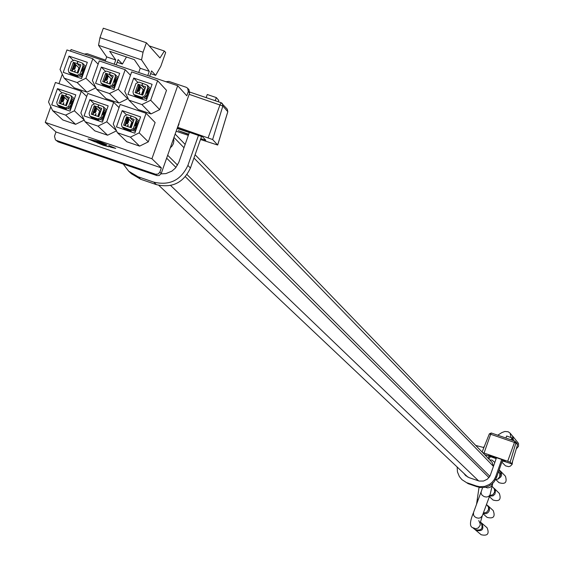 <?xml version="1.0" encoding="UTF-8"?>
<svg xmlns="http://www.w3.org/2000/svg" width="564" height="564" viewBox="0 0 564 564"><rect width="100%" height="100%" fill="white"/><g stroke="black" fill="none" stroke-linecap="round" stroke-linejoin="round"><path stroke-width="0.85" d="M463.848 473.323L465.603 475.544L469.093 477.659L479.174 481.064L483.517 481.043L487.437 479.139L490.144 475.727L496.482 457.735L488.678 454.951M466.054 475.945L464.736 474.162M484.596 454.626L496.165 458.638M502.348 460.767L511.781 463.904L510.145 462.135L482.601 452.561M502.446 460.485L505.217 461.408L504.209 460.323L488.657 455.042M496.299 458.257L489.496 455.916L496.264 458.356M461.937 479.654L468.162 483.672L461.937 479.654L459.385 476.573L457.467 471.969L457.136 466.985M467.281 482.847L476.305 485.964L477.172 486.781L468.162 483.672M511.118 439.814L511.823 437.812L512.613 438.721L512.112 440.16M502.7 459.773L496.574 477.334L495.749 476.502L494.268 479.59L492.139 482.276L489.467 484.42L484.744 486.401L479.64 486.711L476.305 485.964M477.172 486.781L482.206 487.613L485.59 487.211L488.812 486.069L491.702 484.236L494.113 481.818L496.574 477.334M495.749 476.502L501.706 459.427M475.734 445.447L483.877 447.576M511.823 437.812L506.634 436.021L505.929 438.031M517.188 443.424L514.925 441.126L517.491 444.848L517.188 443.424L517.498 444.855L511.774 463.897M489.34 433.871L490.68 434.259L491.272 432.99L489.34 433.871L482.107 452.046L489.34 433.871L491.258 432.99M514.918 441.126L491.272 432.99L514.925 441.126L507.727 461.183M510.145 462.135L515.891 443.008L514.347 442.395L490.68 434.259L484.053 453.033M131.172 116.001L127.372 114.647L124.411 116.092L121.472 124.411L122.028 126.829L130.397 129.91L133.358 128.458L136.298 120.139L135.769 117.749L131.186 115.944L130.425 118.116L133.308 120.992M131.067 115.902L130.298 118.073L126.576 116.833L123.636 125.152L131.193 127.725L134.133 119.378L130.425 118.116M134.895 127.788L135.339 128.225L134.697 131.165L133.153 130.665M122.564 127.21L123.812 128.261L131.327 130.813L134.281 129.368L135.494 126.985L136.622 128.098M136.072 126.963L137.581 122.614L136.072 126.963M135.191 126.089L136.707 121.739L135.191 126.089M125.786 122.896L124.75 125.553M125.363 125.758L126.167 123.015M127.873 126.618L128.225 124.623L127.267 126.406M126.999 119.272L126.026 122.141M127.95 119.653L127.887 120.16M126.921 123.015L126.385 123.678L126.35 123.008M130.904 127.647L132.068 124.369M127.344 126.195L127.95 126.399M130.39 131.673L129.487 130.728L124.447 128.472M124.503 128.937L125.208 129.91M125.673 130.072L123.241 127.972M133.273 121.034L130.298 118.073M132.681 122.085L131.659 121.88M122.205 110.636L140.577 116.882L134.824 133.182L116.452 126.928L122.205 110.636L126.16 114.57M143.2 89.81L138.081 84.262L135.148 92.602L142.706 95.147L145.639 86.807L141.931 85.545L144.744 88.513M142.671 83.437L138.878 82.076L135.917 83.528L132.984 91.84L133.492 94.209L134.387 94.78L141.909 97.332L144.863 95.88L147.803 87.561L147.317 85.22L142.692 83.373L141.931 85.545M142.572 83.331L141.804 85.502L138.109 84.248M146.351 95.323L146.795 95.788L146.147 98.735L144.497 98.199M134.02 94.611L135.311 95.725L142.819 98.277L145.773 96.825L146.985 94.456L148.092 95.619M147.549 94.456L149.065 90.106L147.549 94.456M146.682 93.546L148.198 89.19L146.682 93.546M137.285 90.36L136.255 92.982M136.869 93.187L137.658 90.473M139.378 94.04L139.682 92.186L138.779 93.835M138.49 86.736L137.524 89.598M139.421 87.265L139.364 87.66M138.399 90.515L137.87 91.178L137.842 90.473M142.417 95.069L143.559 91.819M138.8 93.772L139.4 93.977M141.74 99.024L135.938 95.943M136.918 97.389L134.69 95.401M144.701 88.562L141.804 85.502M144.109 89.725L142.96 89.373M133.717 78.065L152.09 84.297L146.337 100.582L127.965 94.343L133.717 78.065L137.503 82.048M67.49 100.286L61.857 94.822L58.917 103.149L66.425 105.708L69.393 97.36L65.692 96.099L68.695 98.94M66.439 93.991L62.653 92.637L59.699 94.089L56.76 102.394L57.352 104.841L65.657 107.872L68.611 106.427L71.55 98.115L70.979 95.69L70.147 95.189L66.46 93.934L65.692 96.099M66.34 93.892L65.572 96.056L61.885 94.801M70.26 105.722L70.867 106.286L70.246 109.233L68.484 108.662M57.93 105.228L59.171 106.258L66.658 108.81L69.612 107.357L70.852 104.989L71.875 105.947M71.459 104.982L72.975 100.639L71.459 104.982M70.5 104.079L72.016 99.736L70.5 104.079M61.152 100.907L60.101 103.557M60.757 103.776L61.561 101.019M63.443 104.692L63.774 102.69L62.794 104.467M62.371 97.163L61.328 100.258M63.14 98.474L63.337 98.073M62.294 101.16L61.8 101.703L61.751 100.991M62.872 104.255L63.513 104.474M65.882 109.719L64.895 108.739L59.84 106.49M60.08 107.104L60.736 107.971M61.18 108.119L58.67 106.018M68.653 98.975L65.572 96.056M67.99 100.068L67.222 99.863M57.472 88.626L75.795 94.858L70.035 111.136L51.712 104.897L57.472 88.626L61.61 92.538M77.952 61.476L74.159 60.122L71.212 61.575L68.272 69.873L68.822 72.277L77.169 75.343L80.123 73.898L83.063 65.593L82.534 63.21L77.973 61.413L77.205 63.584L80.13 66.503M77.853 61.37L77.085 63.542L73.362 62.301L70.43 70.606L77.966 73.165L80.906 64.86L77.205 63.584M81.724 73.299L82.33 73.898L81.702 76.852L79.834 76.239M69.393 72.685L70.669 73.771L78.156 76.316L81.11 74.871L82.344 72.509L83.352 73.51M82.943 72.523L84.459 68.181L82.943 72.523M82.006 71.586L83.514 67.243L82.006 71.586M72.65 68.42L71.614 71.029M72.27 71.254L73.052 68.526M74.956 72.164L75.231 70.303L74.307 71.945M73.877 64.677L72.826 67.772M74.815 64.938L74.822 65.621M73.778 68.709L73.285 69.252L73.249 68.512M74.335 71.882L74.977 72.1M77.226 77.113L71.339 74.004M71.501 74.589L71.938 75.315M72.411 75.477L70.119 73.496M80.088 66.538L77.085 63.542M79.418 67.75L78.791 67.701M68.991 56.104L87.314 62.315L81.554 78.586L63.231 72.361L68.991 56.104L72.946 60.052M99.609 111.207L94.195 105.82L91.255 114.154L98.778 116.713L101.746 108.387L98.037 107.104L100.984 109.959M98.785 104.989L94.992 103.635L92.038 105.08L89.098 113.392L89.669 115.832L90.501 116.332L98.009 118.884L100.963 117.432L103.903 109.12L103.353 106.709L98.806 104.932L98.037 107.104M98.686 104.89L97.917 107.061L94.223 105.806M102.556 116.748L103.078 117.249L102.451 120.195L100.801 119.66M90.226 116.212L91.474 117.249L98.968 119.808L101.922 118.355L103.149 115.98L104.227 117.016M103.741 115.965L105.257 111.623L103.741 115.965M102.824 115.077L104.34 110.727L102.824 115.077M93.448 111.898L92.404 114.548M93.039 114.76L93.843 112.01M95.633 115.648L95.979 113.646L95.013 115.43M94.667 108.21L93.652 111.2M95.626 108.415L95.591 109.106M94.583 112.088L94.068 112.68L94.033 111.996M95.09 115.218L95.711 115.43M98.115 120.689L97.17 119.723L92.122 117.474M92.27 118.01L92.954 118.933M93.405 119.089L90.938 116.988M100.942 109.994L97.917 107.061M100.314 111.073L99.313 110.727M89.817 99.624L108.168 105.863L102.408 122.155L84.057 115.909L89.817 99.624L93.864 103.543M101.33 67.074L119.681 73.299L113.921 89.577L95.577 83.345L101.33 67.074L105.207 71.036M94.089 141.19L105.912 145.35L94.66 141.719L88.104 138.977L92.94 140.126L104.925 144.426L94.089 141.19M94.061 141.162L89.598 139.315M108.746 145.484L115.74 148.41L110.544 147.169L108.746 145.484M110.544 147.169L109.43 145.766M114.337 147.803L110.643 146.901M100.47 142.05L106.878 144.708L94.674 140.549L100.47 142.05M102.796 143.016L97.741 141.296M96.973 142.678L109.141 146.823L103.325 145.308L96.973 142.678M106.166 145.808L101.153 144.102M165.95 81.738L168.833 81.385L186.24 87.286L187.643 88.21L188.291 91.537L186.79 95.781L177.702 85.721L71.05 49.554L70.486 51.148M177.702 85.721L151.927 158.745L161.353 167.889L55.998 131.976L54.496 136.213L55.42 139.823L58.106 141.86L55.42 139.823M187.643 88.21L188.975 89.704L189.624 93.025L161.241 173.472L159.175 175.552L156.961 175.573L155.565 174.241L56.527 140.464M155.565 174.241L158.131 174.072L159.852 172.14L161.241 173.472M161.353 167.889L159.852 172.14M156.961 175.573L58.106 141.86M151.927 158.745L45.254 122.395L55.998 131.976M62.315 74.215L58.966 83.669M50.795 106.751L45.254 122.395M130.39 137.158L139.181 132.843L148.304 141.86L155.128 122.529L146.09 113.279L120.153 104.467L113.244 124.017L117.425 132.737L126.801 141.761L139.618 146.125L130.39 137.158L117.425 132.737M148.304 141.86L139.618 146.125M159.675 109.649L150.997 113.914L138.18 109.557L128.937 100.152L124.757 91.431L131.666 71.896L157.603 80.694L150.694 100.244L159.675 109.649L166.5 90.332L157.603 80.694M84.248 120.076L75.604 124.32L62.823 119.963L52.678 110.699L48.518 101.985L55.427 82.464L81.301 91.255L86.694 96.493M127.647 98.763L118.969 103.029L106.166 98.679L96.55 89.147L92.376 80.433L99.285 60.912L125.187 69.696L118.278 89.232L127.647 98.763L127.908 98.009M95.647 87.899L86.983 92.158L74.201 87.808L64.197 78.156L60.038 69.457L66.947 49.942L92.813 58.719L85.904 78.241L95.774 87.54M116.269 130.954L107.59 135.212L97.981 126.117L106.765 121.81L116.395 130.594M107.59 135.212L94.787 130.855L85.03 121.711L80.856 112.99L87.772 93.455L113.674 102.26L119.046 107.604M149.7 76.225L151.582 70.909L155.664 75.35L160.81 66.277L165.675 52.501L164.371 51.028L149.164 45.881M147.768 75.569L149.27 71.332L140.217 68.258L138.723 72.502M105.207 61.138L106.702 56.901L115.74 59.96L114.245 64.197M117.157 62.294L122.388 64.07L118.123 59.565L116.247 64.881M84.353 54.066L87.23 53.714L105.56 60.129M122.388 64.07L126.47 56.971M115.74 59.96L109.67 51.282L134.352 59.643L140.217 68.258M99.701 113.505L98.594 116.649M99.715 113.195L98.503 116.621M111.2 80.983L110.1 84.099M111.214 80.673L110.015 84.071M164.371 51.028L159.979 57.958L146.393 42.779L103.311 28.2L99.976 37.626L143.059 52.219L141.557 59.89L98.524 45.31L99.976 37.626M146.393 42.779L143.059 52.219M150.616 73.637L155.664 75.35M98.524 45.31L106.702 56.901M141.557 59.89L149.27 71.332M143.89 89.641L142.015 94.935M132.455 122L130.51 127.513M97.981 126.117L85.03 121.711M106.765 121.81L113.674 102.26M86.983 92.158L77.134 82.548L85.904 78.241M98.136 64.162L92.813 58.719M77.134 82.548L64.197 78.156M118.969 103.029L109.501 93.546L118.278 89.232M130.474 75.266L125.187 69.696M109.501 93.546L96.55 89.147M75.604 124.32L65.614 115.098L52.678 110.699M65.614 115.098L74.385 110.791L84.212 120.005M74.385 110.791L81.301 91.255M150.997 113.914L141.909 104.559L150.694 100.244M141.909 104.559L128.937 100.152M139.181 132.843L146.09 113.279M110.29 72.446L106.497 71.092L103.543 72.544L100.603 80.849L101.132 83.239L109.522 86.334L112.476 84.882L115.408 76.57L114.901 74.208L110.311 72.389L109.543 74.554L112.412 77.501M110.192 72.347L109.423 74.519L105.701 73.278L102.761 81.583L110.311 84.149L113.251 75.837L109.543 74.554M114.02 84.304L114.541 84.833L113.907 87.787L112.144 87.216M101.689 83.641L102.965 84.741L110.466 87.293L113.42 85.841L114.64 83.479L115.698 84.558M115.225 83.479L116.741 79.136L115.225 83.479M114.323 82.555L115.839 78.206L114.323 82.555M104.946 79.383L103.917 81.999M104.552 82.21L105.334 79.496M107.146 83.098L107.435 81.237L106.525 82.887M106.159 75.696L105.151 78.685M107.118 75.985L107.075 76.626M106.067 79.609L105.56 80.208L105.524 79.482M106.547 82.816L107.167 83.028M109.458 88.062L103.621 84.967M103.691 85.474L104.15 86.257M104.643 86.426L102.387 84.445M112.377 77.543L109.423 74.519M111.742 78.727L110.925 78.608M499.986 470.616L501.41 472.597L501.607 475.099L500.867 476.848L498.928 478.448M496.172 479.879L498.914 482.629C505.161 484.638 507.339 482.502 505.443 476.22L500.402 470.996M503.892 461.296L502.179 461.253M501.875 462.127L505.478 465.836L508.7 466.668L510.321 466.153L512.133 464.391L512.62 461.098M512.359 435.817L513.649 440.688M516.279 448.923L518.52 446.3L518.513 443.41L512.761 436.233M481.381 522.87L481.811 523.195C484.293 529.363 482.291 531.718 475.804 530.266L475.41 529.885M475.804 530.266L481.162 534.742C487.564 536.181 489.538 533.854 487.084 527.763L481.811 523.195M487.592 505.443L489.383 508.129L489.439 509.955L488.791 511.661L487.529 512.986L485.858 513.726L483.158 513.501M483.052 513.783L487.077 517.364C493.429 519 495.481 516.737 493.218 510.575L488.015 505.795M493.796 488.029L495.488 490.673L494.938 494.078L493.021 495.855L489.58 496.123M489.404 496.602L492.992 500C499.295 501.819 501.41 499.619 499.337 493.394L494.212 488.396M499.218 469.763L500.825 472.505L500.169 475.91M512.669 440.35L513.113 438.122L512.45 435.965L510.096 433.145L511.019 437.53M480.331 521.911L480.986 522.483C483.475 528.665 481.473 531.027 474.973 529.561L472.695 527.657C469.502 526.586 469.77 521.566 473.485 512.606L473.577 515.179L474.719 516.716L476.474 517.787L478.498 518.182L480.394 517.815L482.283 515.856M479.28 487.493L480.394 487.507M486.513 504.413L488.516 507.177L488.53 509.687L486.563 512.359L483.327 513.043M492.541 486.753L494.353 488.917L494.656 492.083L492.851 494.706L489.792 495.552M161.064 173.881L165.908 173.599L171.893 171.139L175.566 167.938L178.823 162.333L189.321 132.575L177.3 128.493M176.278 131.278L188.334 135.374M200.481 139.505L217.69 145.04L212.635 139.541L177.984 127.401M200.791 138.631L205.811 140.246L202.688 136.89L177.456 128.218M188.743 134.204L178.231 130.629L188.644 134.5M128.698 171.209L131.454 173.761L140.746 179.296L138.025 176.765L128.698 171.209L123.255 164.075M138.025 176.765L153.789 182.144L156.454 184.654L140.746 179.296M215.222 100.695L216.322 97.586L218.761 100.399L218.296 101.731M201.574 136.417L190.435 167.994L187.89 165.421C180.959 180.247 169.588 185.824 153.789 182.144M156.454 184.654C172.196 188.32 183.526 182.764 190.435 167.994M187.89 165.421L198.486 135.367M216.322 97.586L207.256 94.512L206.156 97.614M227.778 111.757L227.271 109.197L227.8 111.693L217.662 144.99M217.69 145.04L227.814 111.721L222.843 105.997L222.315 103.487L221.158 102.704L220.016 104.791L208.186 137.665M212.635 139.541L222.843 105.997L189.166 94.329M489.778 476.22L488.925 477.581M492.584 483.475L492.041 485.4L490.201 487.303L487.627 487.923L485.414 487.254M136.298 120.139L138.61 122.458M133.358 128.458L134.281 129.368M126.576 116.833L131.814 122.035L129.953 127.323M131.327 130.813L130.397 129.91M123.812 128.261L122.882 127.351M135.621 130.933L134.867 130.679M127.633 123.488L128.782 120.238L127.633 123.488M127.894 119.356L126.745 122.607L127.894 119.356M127.668 122.733L126.921 123.861L127.112 122.219M127.817 120.308L128.437 119.512L128.31 120.844M126.78 121.859L127.422 119.956M125.49 122.797L126.625 122.889L127.429 121.528L127.957 119.145L126.992 118.433M125.173 124.355L125.772 124.559M129.487 130.728L129.657 130.249M130.404 131.623L130.756 130.622M132.47 124.115L133.28 121.831M137.045 123.297L136.086 126.117M136.164 122.416L135.205 125.243M136.439 128.599L135.339 128.225M133.104 122.317L132.829 123.107M131.497 121.676L126.604 116.818M147.803 87.561L150.08 89.979M144.863 95.88L145.773 96.825M138.081 84.262L143.242 89.69L141.458 94.745M142.819 98.277L141.909 97.332M135.311 95.725L134.387 94.78M147.07 98.503L146.323 98.249M139.118 90.987L140.267 87.737L139.118 90.987M139.393 86.821L138.243 90.071L139.393 86.821M139.153 90.233L138.406 91.361L138.582 89.754M139.322 87.751L139.921 87.011L139.794 88.344M138.279 89.316L137.524 90.444L139.026 86.08L138.92 87.42M139.026 86.08L139.442 87.166L138.582 89.746L137.976 90.43L136.989 90.261M136.657 91.847L137.256 92.052M140.965 98.221L141.148 97.706M141.895 99.081L142.248 98.08M143.961 91.579L144.772 89.295M148.522 90.79L147.571 93.61M147.655 89.873L146.703 92.693M147.902 96.162L146.795 95.788M144.603 89.768L144.328 90.55M71.55 98.115L73.863 100.314M68.611 106.427L69.612 107.357M61.857 94.822L67.525 100.166L65.664 105.447M66.658 108.81L65.657 107.872M59.171 106.258L58.162 105.32M70.831 108.887L70.415 108.746M63.048 101.513L64.197 98.27L63.048 101.513M63.231 97.36L62.082 100.611L63.231 97.36M63.034 100.928L62.336 101.887L62.533 100.11M61.8 101.703L62.675 101.908L63.33 101.33L64.254 98.644L63.831 97.53L63.788 98.714M62.075 100.025L61.37 100.984L62.872 96.62L62.823 97.805M60.834 100.801L61.955 100.9L62.78 99.56L63.295 97.156L62.329 96.437M60.524 102.359L61.173 102.578M64.895 108.739L65.064 108.267M65.889 109.663L66.242 108.669M67.631 102.373L68.66 99.454M72.474 101.196L71.438 104.255M71.522 100.293L70.479 103.36M71.656 106.561L70.867 106.286M83.063 65.593L85.34 67.884M80.123 73.898L81.11 74.871M73.362 62.301L78.96 67.87L77.176 72.918M78.156 76.316L77.169 75.343M70.669 73.771L69.675 72.798M82.288 76.507L81.879 76.366M74.533 69.062L75.682 65.819L74.533 69.062M74.737 64.874L73.581 68.124L74.737 64.874M74.526 68.477L73.806 69.421L74.032 67.638M74.631 66.009L75.315 65.079L75.273 66.263M73.574 67.539L72.876 68.498L74.37 64.134L74.321 65.318M72.016 69.901L72.664 70.119M76.38 76.288L76.563 75.773M77.388 77.169L77.74 76.175M79.129 69.887L80.159 66.968M83.958 68.737L82.922 71.797M83.021 67.793L81.984 70.86M83.12 74.166L82.33 73.898M78.657 67.546L73.398 62.287M103.903 109.12L106.215 111.376M100.963 117.432L101.922 118.355M94.195 105.82L99.652 111.094L97.783 116.374M98.968 119.808L98.009 118.884M91.474 117.249L90.501 116.332M103.205 119.906L102.62 119.709M95.323 112.497L96.472 109.247L95.323 112.497M95.542 108.351L94.392 111.602L95.542 108.351M95.33 111.834L94.59 112.849L94.794 111.193M95.464 109.36L96.106 108.507L96.028 109.761M94.4 110.946L95.105 108.866M92.827 113.35L93.455 113.561M97.17 119.723L97.339 119.251M98.122 120.633L98.474 119.638L98.143 120.661M100.018 113.272L100.963 110.6M104.735 112.236L103.741 115.183M103.825 111.341L102.824 114.295M104.03 117.573L103.078 117.249M188.291 91.537L189.624 93.025M115.408 76.57L117.693 78.925M112.476 84.882L113.42 85.841M105.701 73.278L111.08 78.777L109.296 83.825M110.466 87.293L109.522 86.334M102.965 84.741L102.013 83.782M114.661 87.498L114.076 87.3M106.807 80.017L107.957 76.767L106.807 80.017M107.04 75.837L105.891 79.087L107.04 75.837M106.815 79.355L106.074 80.377L106.286 78.692M106.956 76.866L107.59 76.034L107.512 77.289M105.898 78.431L106.603 76.351M104.319 80.864L104.939 81.075M108.655 87.251L108.838 86.736M109.62 88.118L109.973 87.124M111.51 80.758L112.455 78.093M116.219 79.75L115.225 82.697M115.317 78.819L114.323 81.773M115.486 85.157L114.541 84.833M110.791 78.452L105.729 73.264M498.618 471.476L499.782 473.14M498.569 471.624L499.859 473.767L499.69 476.82L497.695 479.139L495.474 479.781M173.606 138.554L173.902 140.81L173.381 143.693L171.928 146.238L170.321 147.747M173.451 138.97L171.823 143.489M179.049 123.995L177.011 128.768M489.693 459.9L492.055 460.097L494.825 462.487M195.109 154.748L492.175 462.48L493.458 466.365M489.066 456.396L488.255 458.419M480.154 522.729L480.197 525.253L478.251 527.96L475.847 528.736L472.695 527.657M478.744 520.544L480.084 523.498L482.213 516.053L490.024 494.924L488.445 496.574L486.422 497.046L484.222 496.637L482.199 495.291L481.261 493.824L481.05 492.259L482.565 487.606M477.574 501.474L477.356 498.336M486.154 505.386L484.525 509.786M204.852 140.006L205.056 139.435M221.109 102.697L189.807 92.08L221.137 102.697M517.498 444.855L511.781 463.904M158.808 185.337L467.909 477.158M170.61 185.471L478.66 480.937M166.641 158.167L175.989 167.43M185.366 176.722L488.96 477.616M130.002 127.337L131.856 122.092M126.385 123.678L127.422 123.826L128.331 122.374L128.839 120.005L127.972 119.349M130.418 131.652L130.778 130.629M123.488 128.247L125.046 129.769M122.028 126.829L122.966 127.739M139.096 121.091L135.769 117.749M125.814 122.444L126.533 118.948M132.18 124.926L133.64 120.802M141.508 94.766L143.284 89.746M137.87 91.178L138.758 91.375L139.386 90.804L140.316 88.09L139.9 86.997M139.463 86.849L139.879 86.99M138.483 85.897L139.005 86.073M141.924 99.088L142.276 98.094M134.93 95.69L136.403 97.212M133.492 94.209L134.408 95.161M150.546 88.654L147.317 85.22M143.679 92.383L145.138 88.259M65.72 105.468L67.574 100.23M65.91 109.691L66.27 108.676M58.931 106.3L60.616 107.865M57.352 104.841L58.367 105.778M74.363 98.912L70.979 95.69M61.25 100.477L61.878 96.909M67.461 102.845L68.886 98.827M77.233 72.939L79.002 67.934M73.285 69.252L74.159 69.457L74.815 68.879L75.738 66.192L75.315 65.079M74.815 64.909L75.294 65.072M72.333 68.314L73.306 68.491L73.962 67.779L74.793 65.234L74.37 64.134M73.828 63.951L74.349 64.127M77.416 77.176L77.769 76.182M70.373 73.799L71.924 75.315M68.822 72.277L69.816 73.249M85.827 66.517L82.534 63.21M78.967 70.352L80.384 66.333M97.84 116.395L99.694 111.157M94.068 112.68L95.245 112.744L96.042 111.348L96.522 109.007L95.626 108.344M93.138 111.792L94.266 111.891L95.076 110.544L95.605 108.147L94.639 107.428M91.185 117.27L92.813 118.814M89.669 115.832L90.642 116.755M106.709 109.987L103.353 106.709M99.8 113.879L101.245 109.811M109.353 83.846L111.122 78.833M105.56 80.208L106.73 80.271L107.52 78.875L108.006 76.528L107.118 75.872M104.643 79.277L105.891 79.27L106.885 77.12L107.068 75.498L106.138 74.92M109.649 88.125L110.001 87.131M102.634 84.741L104.143 86.257M101.132 83.239L102.091 84.198M118.165 77.578L114.901 74.208M111.298 81.357L112.737 77.289M495.396 479.922L498.484 478.857L499.619 477.511L500.212 474.81L498.759 471.074M167.719 155.29L177.561 165.104M187.051 174.558L489.848 476.291M174.008 137.461L183.977 147.726M193.96 158.005L493.465 466.379M173.359 139.223L171.808 143.531M179.211 122.536L172.542 141.444M488.805 458.976L490.461 456.671M175.221 134.147L185.14 144.419M483.468 447.435L484.377 446.335M497.73 435.211L501.854 432.588L504.879 431.46L508.199 431.763L510.096 433.145M481.177 491.66L473.485 512.606M490.024 494.924L492.795 483.27M167.127 156.799L167.875 154.67M479.047 487.296L476.538 504.286M227.271 109.197L221.158 102.704"/></g></svg>
